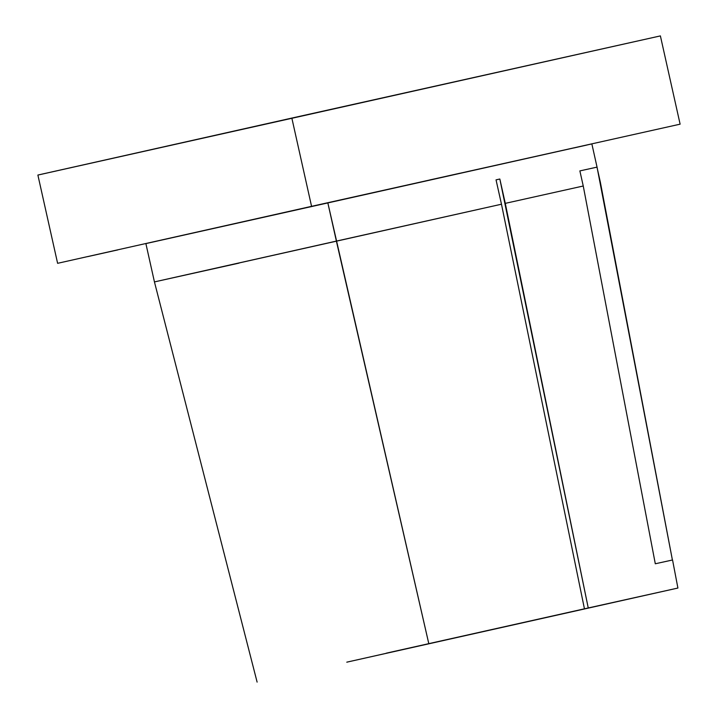 <?xml version="1.0" encoding="UTF-8"?>
<svg xmlns="http://www.w3.org/2000/svg" width="718" height="718" viewBox="0 0 718 718"><rect width="100%" height="100%" fill="white"/><g stroke="black" fill="none" stroke-linecap="round" stroke-linejoin="round"><path stroke-width="1.08" d="M117.86 249.891L87.605 256.64L117.86 249.891M459.951 173.235L429.696 179.976L459.951 173.235M324.608 203.472L301.228 208.687L324.608 203.472M336.383 241.095L154.442 281.914L501.478 204.217L496.039 179.859L499.836 179.015L505.284 203.365L583.249 186.007L579.875 170.902L597.044 167.123L672.407 560.013L600.356 182.237L596.981 167.141L579.875 170.902L583.249 186.007L505.284 203.365L588.248 607.966L677.882 588.051L350.581 661.323L677.909 588.042L489.748 630.18L588.248 607.966L499.836 179.015L496.039 179.868L501.478 204.217L336.383 241.095L327.812 202.772L428.781 643.588L336.383 241.095M346.776 662.175L584.443 608.819L445.277 639.962L584.443 608.819L501.478 204.217L584.443 608.819L346.776 662.175M597.044 167.123L591.856 143.896L145.88 243.581L154.442 281.914L257.116 682.1M239.049 263.12L154.442 281.914M38.934 174.833L660.372 35.909L291.84 118.075L311.567 206.344L680.117 124.169L311.567 206.344L291.84 118.075L37.883 175.048L57.611 263.318L311.567 206.344L57.611 263.318M386.275 653.174L445.277 639.962L386.275 653.174M573.906 147.962L587.064 145M591.838 143.905L146.598 243.438M677.909 588.042L672.551 559.977L655.301 563.774L583.249 186.007L655.301 563.774L672.407 560.013M660.389 35.9L680.117 124.169"/></g></svg>

